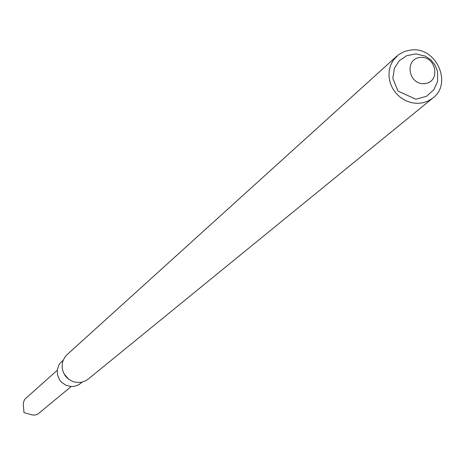 <?xml version="1.0" encoding="UTF-8"?>
<svg xmlns="http://www.w3.org/2000/svg" width="465" height="465" viewBox="0 0 465 465"><rect width="100%" height="100%" fill="white"/><g stroke="black" fill="none" stroke-linecap="round" stroke-linejoin="round"><path stroke-width="0.7" d="M411.525 49.918C436.315 46.982 452.631 83.52 432.921 97.987L428.166 100.998L422.79 102.829L417.047 103.387L411.217 102.649L405.59 100.638L400.435 97.458L396.011 93.262L392.524 88.251L390.158 82.683L389.019 76.812L389.159 70.942L390.577 65.344L393.198 60.305L398.662 54.603L404.713 51.348L411.525 49.918M420.54 57.422C436.786 56.155 440.704 82.596 424.394 83.648C408.084 84.944 404.219 58.392 420.54 57.422M396.889 56.056L67.158 354.574L65.106 356.841L63.141 360.427L62.316 363.409L62.147 367.542C63.246 375.028 67.408 379.876 74.644 382.085L79.957 382.468L81.881 382.16L85.525 380.841L88.222 379.08L432.921 97.987M63.99 373.755L68.779 379.33M63.304 360.02L60.049 363.27L58.7 365.42L57.259 370.297L57.643 375.424L59.793 380.132L61.456 382.137L65.681 385.13L70.645 386.467L73.79 386.38L76.62 385.677L79.23 384.398L82.253 382.067M71.215 386.502L37.665 414.263L35.102 415.03L32.492 415.001L23.982 412.647L23.297 403.969L23.738 401.464L24.947 399.098L57.265 370.268M415.867 99.219L426.452 96.331L433.839 89.745L437.588 81.369L437.553 71.395L434.926 64.862L430.921 59.921L425.481 56.184L415.977 53.894L406.718 55.672L399.29 60.717L394.401 68.186L392.826 78.387L397.959 91.07L415.867 99.219"/></g></svg>
